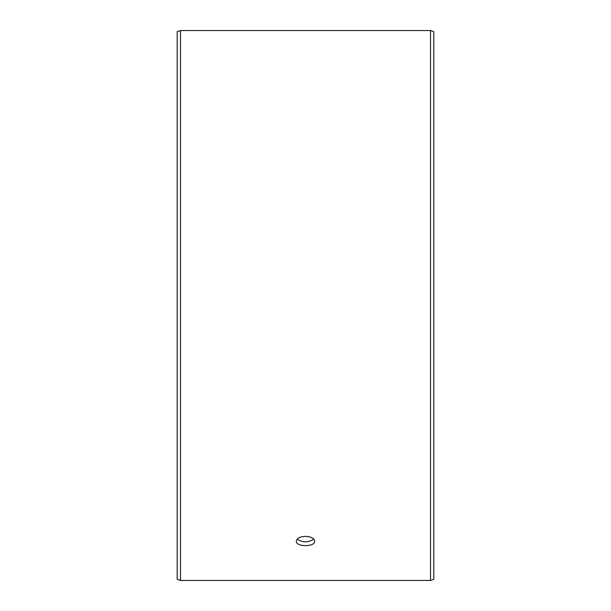 <?xml version="1.0" encoding="UTF-8"?>
<svg xmlns="http://www.w3.org/2000/svg" width="611" height="611" viewBox="0 0 611 611"><rect width="100%" height="100%" fill="white"/><g stroke="black" fill="none" stroke-linecap="round" stroke-linejoin="round"><path stroke-width="0.92" d="M177.19 579.251L177.19 31.749L180.489 30.55L180.489 580.45L177.19 579.251M430.511 30.55L430.511 580.45L433.81 579.251L433.81 31.749L430.511 30.55L180.489 30.55M297.167 539.192C302.728 542.667 308.28 542.667 313.833 539.192M305.5 536.328C311.068 536.649 314.123 538.268 314.665 541.178C315.23 547.128 295.77 547.12 296.335 541.178C296.87 538.268 299.925 536.657 305.5 536.328M430.511 580.45L180.489 580.45"/></g></svg>
